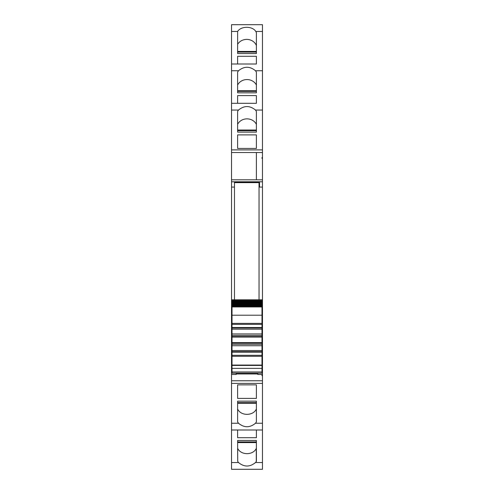 <?xml version="1.0" encoding="UTF-8"?>
<svg xmlns="http://www.w3.org/2000/svg" width="494" height="494" viewBox="0 0 494 494"><rect width="100%" height="100%" fill="white"/><g stroke="black" fill="none" stroke-linecap="round" stroke-linejoin="round"><path stroke-width="0.74" d="M232.019 314.789L231.525 314.789L231.525 319.995L232.019 319.976L231.525 319.995L231.525 322.835L232.019 322.835M234.471 187.072L231.525 187.072L231.525 181.804L234.471 181.804L234.471 299.809M231.525 187.072L231.525 314.789M259.529 187.072L262.475 187.072L262.475 158.333L261.981 158.333L261.981 157.598L262.475 157.598L262.475 149.892L231.525 149.892L231.525 179.816L256.392 179.816L256.392 152.535L231.525 152.535L256.392 152.535L256.392 179.816L231.525 179.816L231.525 181.78L262.475 181.78L259.529 181.804L259.529 187.072L262.475 187.072L262.475 314.789L261.981 314.789M231.525 24.706L262.475 24.7L231.525 24.7L231.525 110.051L238.503 110.051L237.608 111.409L237.608 132.133L256.392 132.133L256.392 130.682L237.608 130.682L237.608 132.133M231.525 110.051L231.525 149.892M262.475 24.706L262.475 149.892M238.503 110.051C244.166 105.407 249.828 105.407 255.497 110.051L256.392 111.409L256.392 132.133M237.608 134.887L237.608 148.441L237.608 134.887L256.392 134.887L256.392 148.441L256.392 134.887M237.608 148.441L256.392 148.441M231.525 70.753L238.503 70.753L237.608 72.112L237.608 92.835L256.392 92.835L256.392 91.384L237.608 91.384L237.608 92.835M238.503 70.753C244.166 66.11 249.828 66.11 255.497 70.753L256.392 72.112L256.392 92.835M237.608 95.589L237.608 103.295L237.608 95.589L256.392 95.589L256.392 103.295L256.392 95.589M237.608 53.537L256.392 53.537L256.392 52.086L237.608 52.086L237.608 53.537L237.633 31.455C240.973 25.929 252.446 25.929 255.793 31.455L256.392 32.592L256.392 53.537M237.608 56.291L237.608 63.998L237.608 56.291L256.392 56.291L256.392 63.998L256.392 56.291M231.525 151.46L231.525 152.535M231.525 462.545L231.525 429.996L262.475 430.002L231.525 430.002L231.525 423.247L238.503 423.247C244.166 427.89 249.834 427.89 255.497 423.247L262.475 423.247L262.475 469.3L231.525 469.3L231.525 462.545L238.509 462.545C244.172 467.182 249.828 467.182 255.491 462.545L256.392 461.408L256.392 440.463L256.392 441.914L237.608 441.914L237.608 440.463L237.725 461.408L237.608 448.478M238.509 462.545L237.725 461.408M237.608 440.463L256.392 440.463M256.392 437.709L256.392 430.002L256.392 437.709L237.608 437.709L237.608 430.002L237.608 437.709M256.392 421.888L256.392 401.165L237.608 401.165L237.608 402.616L256.392 402.616L256.392 401.165M255.497 423.247L256.392 421.895M262.475 423.247L262.475 374.965L261.981 374.965L261.981 375.699L262.475 375.699M231.525 423.247L231.525 374.471L236.194 374.471L236.194 373.168M238.503 423.247L237.608 421.895L237.608 401.165M256.392 384.863L256.392 398.411L256.392 384.863L237.608 384.857L237.608 398.411L237.608 384.857M256.392 398.417L237.608 398.411M257.806 373.168L257.806 374.471L262.475 374.471L262.475 374.965M232.019 371.235L231.525 371.235L231.525 374.471M231.525 371.723L232.019 371.723M231.525 371.235L231.525 322.835M259.529 182.132L234.471 182.132M231.525 382.01L231.525 383.406L262.475 383.406M261.981 158.333L261.981 157.598M256.392 124.346A10.318 9.349 0 0 0 247 118.856A10.318 9.349 0 0 0 237.608 124.346M256.392 85.048A10.318 9.349 0 0 0 247 79.559A10.318 9.349 0 0 0 237.608 85.048M256.392 45.522A10.318 9.349 0 0 0 247.42 39.415A10.318 9.349 0 0 0 237.608 44.349M256.275 461.408L256.275 448.478C253.027 455.369 240.973 455.369 237.725 448.478M261.981 375.699L261.981 374.965M256.392 408.952C253.28 416.146 240.72 416.146 237.608 408.952M262.475 374.471L262.475 371.723L261.981 371.723M262.475 158.333L262.475 157.598M261.981 325.441L262.475 325.441L262.475 371.235L261.981 371.235M262.475 371.235L262.475 371.723M261.981 321.958L262.475 321.958L262.475 319.995L261.981 319.976L262.475 319.995L262.475 314.789M262.475 325.441L262.475 321.958M257.806 373.977L236.194 373.977M232.019 336.587L261.981 336.587L261.981 335.42L232.019 335.42L232.019 355.316L261.981 355.316L232.019 355.316L232.019 373.137M232.019 335.42L232.019 327.991L261.981 327.991L261.981 324.367L232.019 324.367L261.981 324.367L261.981 299.809L232.019 299.809L232.019 300.327L261.981 300.327M232.019 306.62L232.019 327.991M261.981 306.62L232.019 306.49L261.981 306.373M232.019 306.064L232.019 306.373M261.981 306.064L232.019 305.959L261.981 305.774M232.019 305.409L232.019 305.774M261.981 305.409L232.019 305.317L261.981 305.07M232.019 304.65L232.019 305.07M261.981 304.65L232.019 304.582L232.019 304.267L261.981 304.267M232.019 303.798L232.019 304.267M261.981 303.798L232.019 303.742L232.019 303.365L261.981 303.365M232.019 302.847L232.019 303.365M261.981 302.847L232.019 302.803L232.019 302.371L261.981 302.371M261.981 301.284L232.019 301.284L232.019 300.642L232.019 301.772L261.981 301.772L232.019 301.772L232.019 302.371M232.019 300.667L261.981 300.667L232.019 300.642L232.019 300.327M261.981 335.42L261.981 327.991M261.981 336.587L261.981 373.137M261.981 365.078L232.019 365.078M261.981 350.524L232.019 350.524M261.981 345.738L232.019 345.738M261.981 344.262L232.019 344.262M261.981 333.944L232.019 333.944M261.981 329.158L232.019 329.158M232.019 306.873L261.981 306.873M232.019 299.809L261.981 299.809L232.019 299.809M234.471 182.65L259.035 182.65L259.035 299.809M262.475 152.535L256.392 152.535M255.497 110.051L262.475 110.051M256.392 103.302L231.525 103.295L256.392 103.302M255.497 70.753L262.475 70.753M256.392 64.004L231.525 63.998L256.392 64.004M231.525 31.455L237.633 31.455M255.793 31.455L262.475 31.455M255.491 462.545L262.475 462.545M262.475 380.763L231.525 380.763M232.019 369.932L231.525 369.932M262.475 179.816L256.392 179.816M262.475 369.932L261.981 369.932M256.392 130.027L237.608 130.027M256.392 90.729L237.608 90.729M256.392 51.432L237.608 51.432M237.608 442.568L256.392 442.568M237.608 403.271L256.392 403.271M231.525 325.441L232.019 325.441M261.981 322.835L262.475 322.835M232.019 321.958L231.525 321.958M232.019 371.97L261.981 371.97M232.019 368.394L261.981 368.394M232.019 365.424L261.981 365.424M232.019 356.298L261.981 356.298M232.019 352.16L261.981 352.16M232.019 351.691L261.981 351.691M232.019 343.095L261.981 343.095M232.019 342.626L261.981 342.626M232.019 337.056L261.981 337.056M232.019 327.522L261.981 327.522M232.019 323.385L261.981 323.385M232.019 306.953L261.981 306.953M232.019 299.87L261.981 299.87M262.475 469.3L231.525 469.3M232.019 373.168L261.981 373.168M232.019 315.209L261.981 315.209"/></g></svg>

